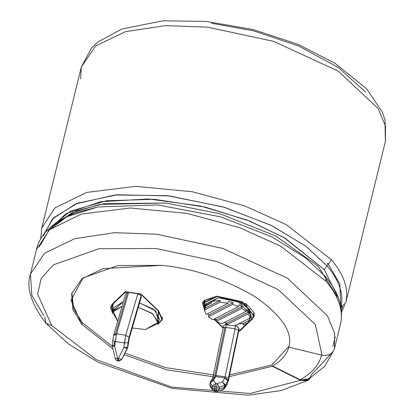 <?xml version="1.0" encoding="UTF-8"?>
<svg xmlns="http://www.w3.org/2000/svg" width="416" height="416" viewBox="0 0 416 416"><rect width="100%" height="100%" fill="white"/><g stroke="black" fill="none" stroke-linecap="round" stroke-linejoin="round"><path stroke-width="0.62" d="M127.712 347.656L122.08 358.873L127.946 346.752L127.525 347.448L128.066 342.69L124.384 342.94L128.066 342.69L128.991 337.464L125.757 335.234L128.991 337.47L141.102 295.786L128.991 337.464L127.525 347.448L127.946 346.752L128.674 340.428L129.485 337.272L141.289 296.925L141.102 295.786L137.8 293.79L125.757 335.234L123.859 347.568L118.362 358.524L117.551 358.4L114.707 346.169L117.551 358.4L118.362 358.524L123.859 347.568L124.384 342.94L115.237 341.541L114.707 346.169L112.216 345.233L113.625 335.364L116.412 334.599L116.61 333.84L115.237 341.541L114.4 341.385L113.87 346.013L114.707 346.169L116.412 334.599L113.625 335.364L112.824 340.366L114.4 341.385L124.384 342.94L125.757 335.234L116.61 333.84L125.757 335.234L137.8 293.79L140.904 294.018L158.184 310.887L161.892 319.431L158.07 323.887L158.184 310.887L140.847 294.252L128.653 292.391L116.61 333.84L115.549 333.757L127.582 292.328L125.856 293.462L127.582 292.328L128.653 292.391L127.582 292.328L115.549 333.757L116.61 333.84L128.653 292.391L125.601 291.928L113.017 304.002L112.544 312.702L111.223 306.982L113.225 303.17L113.017 304.002L125.658 291.689L137.8 293.79L141.102 295.786L141.289 296.925L140.925 297.908M129.334 337.979L127.681 347.714L122.096 358.842M224.76 388.222L225.129 387.078L219.154 389.137L214.64 388.783L215.025 391.097L214.64 388.783L213.933 388.658L214.484 391.238L213.933 388.658L216.2 389.022L216.424 387.098L214.859 386.859L214.64 388.783L214.859 386.859L212.529 386.168L210.2 383.178L209.981 385.102L212.311 388.092L212.529 386.168L212.311 388.092L213.933 388.658L212.311 388.092L212.789 390.125L212.311 388.092L209.981 385.102L210.101 382.824L212.529 386.168L216.424 387.098L216.2 389.022L219.154 389.137L224.411 387.306L224.63 385.377L219.372 387.208L219.154 389.137L219.372 387.208L216.424 387.098L219.372 387.208L224.63 385.377L224.411 387.306L225.129 387.078L227.261 383.562L228.348 380.63L227.261 383.562L225.129 387.078L225.347 385.148L224.754 388.237L223.668 389.23M215.025 391.097L214.484 391.238L212.789 390.125L210.46 387.14L209.82 384.862L210.475 381.664L212.514 380.385L213.387 380.396L215.727 376.542L214.864 376.516L212.514 380.385L210.496 381.628M228.483 380.307L239.075 329.306L238.888 328.167L227.828 381.072L228.207 379.777L224.91 377.806L225.072 376.849L214.88 375.3L224.895 327.314L225.956 327.413L226.257 323.695L226.751 323.768L226.257 323.695L223.642 325.842L226.257 323.695L225.956 327.413L235.102 328.812L225.956 327.413L215.925 375.456L225.956 327.413L224.895 327.314L214.88 375.3L225.072 376.849L235.102 328.812L235.404 325.088L238.888 328.167L239.075 329.306L228.342 380.91L238.971 329.82M235.404 325.088L235.102 328.812L224.874 377.936L228.207 379.777L238.888 328.167L235.914 325.395M121.654 359.57L118.508 361.036L118.362 358.524L118.742 360.838L119.621 360.849L121.763 359.372L118.362 358.524L121.763 359.372L127.26 348.41L123.859 347.568L127.26 348.41L127.525 347.448L123.859 347.568L127.525 347.448L122.08 358.873M253.708 315.786L251.914 318.765L245.892 304.044L217.287 296.436L217.355 296.161L217.287 296.436L242.07 301.886L253.708 315.786L254.27 313.368L253.854 314.865M202.93 303.95L202.831 302.333L202.93 303.95M217.064 296.171L202.535 303.212L204.433 309.832L204.157 300.383L217.064 296.171L246.246 303.935L254.093 312.64L252.382 318.952L239.684 331.141L238.774 331.001L239.684 331.141L252.382 318.952L252.621 317.985L252.382 318.952L254.218 315.91L242.346 301.73L217.064 296.171M43.742 315.661L31.814 295.178L30.462 274.045L44.684 253.131L74.594 238.737L114.436 232.695L156.645 234.198L222.825 248.435L287.399 278.184L327.382 315.718L334.688 333.362L334.49 348.644C332.493 353.974 328.333 356.169 322.02 355.238L288.818 347.1C293.14 332.467 281.928 315.692 255.185 296.769C224.874 278.975 193.742 268.502 161.788 265.351C193.742 268.502 224.874 278.975 255.185 296.769C281.928 315.692 293.14 332.467 288.818 347.1L322.02 355.238L315.39 324.527L278.101 289.52L217.875 261.773L156.146 248.492L98.94 248.726L53.399 264.867L41.236 278.424L37.58 294.044L51.776 325.588L96.19 359.601L171.855 387.114L250.177 393.474L300.524 380.302L310.118 378.425L307.908 380.396L300.524 380.302L250.177 393.474L171.855 387.114L96.19 359.601L51.776 325.588L45.958 323.289L51.776 325.588L37.58 294.044L41.236 278.424L53.399 264.867L98.94 248.726L156.146 248.492L217.875 261.773L278.101 289.52L315.39 324.527L322.02 355.238C328.333 356.169 332.493 353.974 334.49 348.644L334.688 333.362L327.382 315.718L287.399 278.184L222.825 248.435L156.645 234.198L114.436 232.695L74.594 238.737L44.684 253.131L30.462 274.045L36.462 249.605L49.634 229.559L81.416 214.063L130.302 208.005L187.039 213.382L239.736 227.724L280.836 246.241L326.201 281.476L325.229 276.375L326.201 281.476L280.836 246.236L239.736 227.724L187.034 213.382L130.296 208.005L81.411 214.063L49.629 229.559L36.462 249.605C38.808 237.858 49.4 222.628 76.534 212.55L97.786 206.97L157.742 204.937L220.813 216.902L271.846 236.855L305.885 258.081L271.846 236.855L220.813 216.902L157.742 204.937L97.786 206.97M43.441 235.83L52.426 218.977L75.494 203.991L114.972 194.964L167.388 195.686L223.007 206.866L271.081 225.295L305.765 246.158L327.033 265.782L331.521 259.813L286.156 224.578L245.055 206.066L192.358 191.724L135.621 186.347L86.736 192.405L54.954 207.896L41.782 227.947L54.948 207.901L86.736 192.405L135.616 186.347L192.353 191.724L245.055 206.066L286.156 224.578L331.521 259.813C344.105 274.908 348.873 289.141 345.821 302.515L385.356 141.549L385.538 126.266L378.222 108.623L338.229 71.1L273.65 41.356L207.475 27.128L273.65 41.356L338.229 71.1L378.222 108.623L385.538 126.266L385.356 141.549L345.821 302.515C348.873 289.141 344.105 274.908 331.521 259.813L324.225 269.516L338.614 298.532L324.225 269.516L283.665 237.338L247.447 220.168L200.585 206.024L148.444 198.962L100.584 201.724L65.952 213.632L47.928 231.062M50.04 227.651L70.392 211.234L106.538 200.746L154.398 199.3L205.218 207.085L250.307 221.296L285.043 238.139L324.225 269.516L327.033 265.782C339.347 280.55 344.006 294.481 341.011 307.564C344.006 294.481 339.347 280.55 327.033 265.782L306.036 246.36L271.892 225.696L224.572 207.329L169.582 195.936L117.291 194.75L77.355 203.252L53.508 217.849L43.742 234.515M325.229 276.375L305.885 258.081L325.229 276.375C338.827 292.448 343.918 308.381 340.496 324.189L334.49 348.644L340.496 324.204C343.559 310.82 338.796 296.577 326.201 281.476C338.796 296.577 343.559 310.82 340.496 324.204L340.501 324.163M56.352 222.643L76.601 210.844L103.808 203.71L165.911 203.029L220.23 213.855L275.829 236.023L318.011 266.1L337.043 296.431L318.011 266.1L275.829 236.023L220.23 213.855L165.911 203.029L99.84 204.391L71.843 212.878L52.406 226.517M80.569 78.801L81.318 66.981L95.54 46.067L125.445 31.673L165.272 25.631L207.475 27.128L165.272 25.631L125.445 31.673L95.54 46.067L81.318 66.981L41.782 227.947L40.669 239.158M226.476 324.901L234.707 325.894L250.188 317.954L248.3 313.706L226.476 324.901L226.918 323.097L224.38 322.499L226.918 323.097L226.476 324.901L248.3 313.706L250.188 317.954L250.63 316.15L250.515 317.866L248.971 320.476L248.529 322.28L243.116 325.057L243.558 323.253L238.306 324.048L243.558 323.253L243.116 325.057L248.529 322.28L243.116 325.057L248.529 322.28L248.971 320.476L243.558 323.253L248.971 320.476L250.63 316.15L250.188 317.954L234.707 325.894L226.476 324.901M250.515 317.866L251.176 315.162L238.092 301.465L218.395 297.747L205.577 303.961L204.911 306.665L206.456 304.049L206.014 305.854L211.422 303.077L211.864 301.278L220.272 300.44L219.83 302.24L228.062 303.233L228.504 301.428L233.022 302.588L232.58 304.392L238.43 306.602L238.878 304.798L242.247 306.545L241.805 308.35L246.074 311.371L246.516 309.572L248.742 311.906L248.3 313.706L248.742 311.906L226.918 323.097L248.742 311.906L246.516 309.572L246.074 311.371L241.805 308.35L216.107 321.532L216.549 319.727L214.656 318.796L216.549 319.727L216.107 321.532L221.957 323.742L216.107 321.532L241.805 308.35L242.247 306.545L216.549 319.727L242.247 306.545L238.878 304.798L238.43 306.602L232.58 304.392L208.463 316.758L208.91 314.959L207.62 313.716L208.91 314.959L208.463 316.758L212.732 319.784L208.463 316.758L232.58 304.392L233.022 302.588L208.91 314.959L233.022 302.588L228.504 301.428L228.062 303.233L219.83 302.24L204.35 310.18L204.911 306.665M206.237 314.428L204.35 310.18L206.237 314.428L228.062 303.233L206.237 314.428M206.014 305.854L211.422 303.077L206.014 305.854L206.456 304.049L204.35 310.18L219.83 302.24L220.272 300.44L204.792 308.376L220.272 300.44L211.864 301.278L211.422 303.077L206.014 305.854M212.732 319.784L238.43 306.602L212.732 319.784M221.957 323.742L246.074 311.371L221.957 323.742M238.826 330.762L239.33 330.84L247.062 323.424L239.33 330.84L238.826 330.762M248.612 321.937L251.914 318.765L248.612 321.937M217.287 296.436L204.823 300.368L204.552 309.343L203.039 303.337L217.287 296.436M214.198 319.03L216.237 320.986L214.198 319.03M217.396 322.093L223.267 327.73L217.396 322.093M205.436 305.36L218.395 297.747L239.704 302.172L249.636 309.509L250.489 316.737M113.74 309.993L123.391 301.678L113.755 307.606L112.648 312.109L122.075 306.218L113.178 310.794L117.697 321.272L112.648 312.109M158.252 323.315L145.428 329.524L158.392 322.083L152.001 313.274L138.258 307.341L152.922 313.94L158.252 323.315L159.359 318.807L154.107 309.494L139.552 302.884L155.761 310.877L158.267 320.928M111.01 305.978L111.108 307.596M161.71 320.029L162.542 318.635L161.71 320.029M162.448 317.013L162.037 318.51L162.448 317.013M111.519 306.103L111.847 304.585M253.526 316.378L254.363 314.99L253.526 316.378M223.184 328.115L216.518 321.714L223.184 328.115M216.148 321.36L213.886 319.192L216.148 321.36M112.549 303.815L125.252 291.626L141.112 294.05L158.616 310.84L157.815 324.459L162.396 319.556L158.616 310.84L141.112 294.05L125.252 291.626L112.549 303.815L110.713 306.857L112.507 313.331L112.549 303.815M82.295 322.587L73.736 308.911L71.895 292.921L73.736 308.911L82.295 322.587L81.853 324.392L112.85 348.774L81.853 324.392L82.295 322.587L112.304 346.403L82.295 322.587M289.011 346.247L271.684 365.102L229.616 374.873L271.684 365.102L289.011 346.247M213.418 374.904L165.272 367.557L125.008 353.054L165.272 367.557L213.418 374.904M124.192 354.676L167.232 369.97L213.08 376.709L167.232 369.97L124.192 354.676M229.242 376.667L272.36 366.293L272.449 365.934C281.497 360.818 286.983 354.422 288.907 346.736C286.983 354.422 281.497 360.818 272.449 365.934L272.36 366.293L229.242 376.667M161.788 265.351L103.178 268.596L81.812 278.876L71.656 293.816L72.784 309.374L81.853 324.392L70.98 300.238L83.096 277.888L117.972 265.528L161.788 265.351M39.276 246.906L49.327 229.814M211.479 23.228L253.786 30.919L298.568 45.973L338.27 67.475L365.617 92.066M30.462 274.045C25.979 287.352 31.143 303.768 45.958 323.289L44.704 316.976M300.524 380.302L272.36 366.293L300.524 380.302M48.23 230.948L66.898 216.731L97.63 206.996M341.021 307.564L345.816 302.546L341.021 307.564M333.174 351.515L311.189 374.988C309.291 380.198 305.651 381.794 300.269 379.766L272.449 365.934L300.269 379.766L307.653 379.865L324.563 366.454L333.247 351.411M321.703 354.775C319.192 364.78 312.052 373.11 300.269 379.766C312.052 373.11 319.192 364.78 321.703 354.775M239.886 330.309L239.684 331.141L239.886 330.309M203.668 300.94L203.039 303.337M158.184 310.887L158.278 310.513L158.184 310.887M227.828 381.072L225.347 385.148L224.63 385.377L225.347 385.148L227.828 381.072L224.874 377.936L215.727 376.542L224.874 377.936L222.534 381.789L224.874 377.936M214.864 376.516L215.727 376.542L215.925 375.456L215.727 376.542L213.387 380.396L215.712 383.386L217.277 383.62L222.534 381.789L225.347 385.148L222.534 381.789L224.63 385.377L222.534 381.789L217.277 383.62L219.372 387.208L217.277 383.62L216.424 387.098L217.277 383.62L215.712 383.386L214.859 386.859L215.712 383.386L212.529 386.168L215.712 383.386L213.387 380.396L210.2 383.178L213.387 380.396L212.514 380.385L214.864 376.516L212.909 377.66L210.475 381.664M145.428 329.524L132.257 327.985L145.428 329.524M209.882 384.748L209.981 385.102L209.882 384.748M235.102 328.812L238.514 330.288L235.102 328.812M225.072 376.849L228.608 377.728L225.072 376.849M212.581 378.747L223.636 325.546M214.88 375.3L213.361 375.404L214.88 375.3M223.267 327.964L224.895 327.314L223.257 327.782M226.959 384.582L227.261 383.562M226.876 384.743L224.754 388.237L223.106 389.568L224.411 387.306L223.106 389.568L221.842 389.506M217.87 391.388L219.154 389.137L217.849 391.399L214.786 391.295M216.585 391.336L216.2 389.022L216.346 391.534M129.418 337.761L141.289 296.925L129.485 337.272M117.931 360.714L117.551 358.4L117.697 360.916L118.508 361.036M117.551 358.4L115.222 358.374L117.551 358.4M114.707 346.169L112.382 346.143L114.707 346.169M117.697 360.916L116.022 360.1L115.118 358.53L112.382 346.143M112.278 346.299L112.278 345.124L113.87 346.013L114.4 341.385M113.781 334.76L125.871 293.14M113.745 335.135L115.549 333.757M327.314 263.146L328.541 264.628L339.82 283.993L340.818 306.426M110.552 308.282L111.067 308.542L110.552 308.282M342.571 306.842L341.38 310.17M228.483 380.318L226.715 384.977M385.356 141.56L384.998 119.969L382.226 111.92L366.574 88.738L334.859 63.196L298.054 44.361L252.86 29.484L205.967 21.398L162.859 20.8L121.815 29.006L98.004 41.943L91.447 48.162L81.318 66.981M335.228 336.903L332.888 346.419M45.958 323.289L68.323 343.902L98.108 362.248L171.99 388.341L248.388 395.2L281.263 390.525L307.908 380.396M341.552 312.286L344.734 304.866M161.892 319.431L162.334 317.626M111.223 306.982L111.665 305.183M223.106 389.568L217.849 391.399M127.696 347.688L128.721 340.402M128.721 340.408L129.34 337.979M113.625 335.364L113.771 334.786"/></g></svg>
